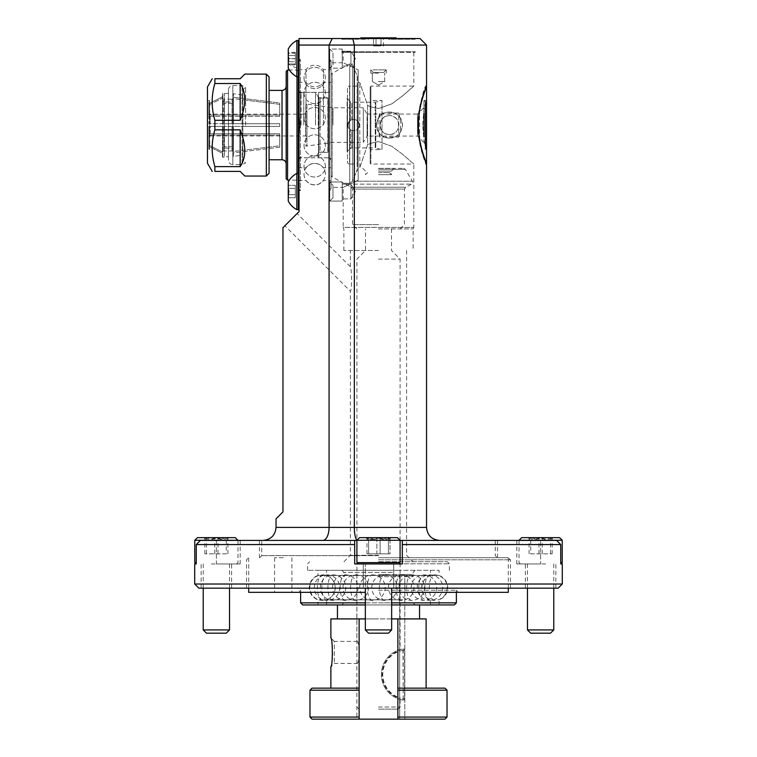 <?xml version="1.0" encoding="UTF-8"?>
<svg xmlns="http://www.w3.org/2000/svg" width="757" height="757" viewBox="0 0 757 757"><rect width="100%" height="100%" fill="white"/><g stroke="black" fill="none" stroke-linecap="round" stroke-linejoin="round"><path stroke-width="0.57" stroke-dasharray="3.79 2.84" d="M352.525 181.207L349.762 183.345C342.599 183.213 342.599 183.213 349.762 183.345C342.599 183.213 342.599 183.213 349.762 183.345L352.525 181.207L357.181 169.682L352.525 181.207L412.631 181.207L352.525 181.207M305.979 125.075L305.979 69.625L305.979 125.075M331.036 75.132L331.036 175.018L331.036 75.132A2.072 2.072 0 0 1 332.143 73.297L349.762 63.957A2.072 2.072 0 0 1 352.648 64.988L357.181 75.804A2.072 2.072 0 0 1 357.342 76.608L357.342 170.259M222.473 156.954L222.473 153.34L209.528 146.858L208.847 145.836L208.847 148.306A1.363 1.363 0 0 0 209.528 149.489L207.475 149.602L207.475 100.549L209.727 100.549L209.528 146.858L222.473 153.34L222.842 157.172A1.088 1.088 0 0 0 224.375 156.69L224.375 93.461L224.375 156.69L228.463 156.69L228.463 93.461L228.463 156.69M228.463 93.461L224.375 93.461A1.088 1.088 0 0 0 222.842 92.969L222.473 96.801L222.473 93.187M402.989 599.837L317.931 599.837L402.989 599.837M399.488 599.809L326.579 599.809L399.488 599.809M378.5 172.624L389.439 172.624L378.5 172.624M378.462 174.668L391.483 174.668L378.462 174.668M378.5 709.11L398.021 709.11L378.5 709.11M378.5 707.038L400.093 707.038L378.5 707.038M378.5 250.501L343.858 250.501L378.5 250.501M378.5 259.093L400.093 259.093L378.5 259.093M378.5 228.907L413.142 228.907L378.5 228.907M378.424 171.11L391.483 171.11L378.424 171.11M378.415 168.338L394.246 168.338L378.415 168.338M378.642 168.338L403.642 168.338L378.642 168.338M378.642 224.611L352.544 224.611L378.642 224.611M378.377 228.907L400.169 228.907L378.377 228.907M331.036 125.075L331.036 159.888A2.072 2.072 0 0 0 328.964 157.778L328.964 92.373L318.583 92.373L318.583 157.778L328.964 157.778L328.964 92.373A2.072 2.072 0 0 0 331.036 90.291L331.036 125.075M323.428 125.075L323.428 69.625L323.428 125.075M298.362 40.481L298.362 188.408L298.362 61.733L298.362 76.75L296.848 76.75L296.848 40.481M378.5 557.72L508.363 557.72L378.5 557.72M402.317 544.567L402.317 540.413L556.546 540.413L516.813 540.413L556.546 540.413L560.738 544.567L402.317 544.567L402.317 563.946L354.683 563.946L378.5 563.946L354.683 563.946L354.683 540.413L378.5 540.413L356.907 540.413M354.683 540.413L354.683 563.946L354.683 540.413L200.454 540.413L216.379 540.413L200.454 540.413L196.262 544.567L196.262 563.946L194.71 563.946M354.683 544.567L196.262 544.567M562.29 584.026L194.71 584.026M558.136 588.18L198.864 588.18M400.093 540.413L259.433 540.413L497.567 540.413L378.5 540.413L402.317 540.413L402.317 563.946L402.317 540.413M216.379 563.946L240.187 563.946L216.379 563.946L216.379 540.413L240.187 540.413L216.379 540.413L216.379 563.946M216.379 588.18L201.144 588.18L216.379 588.18M562.29 563.946L560.909 563.946M540.621 588.18L555.856 588.18L540.621 588.18M370.731 563.946L398.778 563.946L370.731 563.946M400.093 562.631L356.907 562.631L400.093 562.631L356.907 562.631L356.907 540.28L400.093 540.28L356.907 540.28L400.093 540.28L400.093 562.631L398.778 563.946M400.093 540.28L397.463 537.65L359.537 537.65L397.463 537.65L359.537 537.65L356.907 540.28M382.645 539.315L388.407 537.65L390.99 537.65L366.01 537.65L388.407 537.65L389.41 539.23L390.035 537.65C386.732 539.911 383.43 539.911 380.128 537.65L368.593 537.65L374.355 539.315L380.128 537.65L374.355 539.315L368.593 537.65L367.59 539.23L366.965 537.65C370.268 539.911 373.57 539.911 376.872 537.65L382.645 539.315L388.407 537.65L390.99 537.65L380.128 537.65L380.128 553.869L366.965 553.869L390.035 553.869L368.593 553.869L368.593 537.65L366.01 537.65L388.407 537.65L389.41 539.23L390.035 537.65C386.732 539.911 383.43 539.911 380.128 537.65L380.128 553.869L390.035 553.869L390.035 537.65L390.035 553.869L388.407 553.869L388.407 537.65L388.407 553.869L376.872 553.869L376.872 537.65L382.645 539.315M365.347 629.928L368.593 633.174L388.407 633.174L368.593 633.174L388.407 633.174L391.653 629.928L365.347 629.928L391.653 629.928L365.347 629.928L365.347 563.946L391.653 563.946L365.347 563.946L391.653 563.946L365.347 563.946L365.347 588.18M420.031 38.541L299.034 38.541L299.034 45.051L426.541 45.051M378.5 590.252L456.376 590.252L378.5 590.252M365.347 592.334L248.703 592.334M378.5 561.732L447.311 561.732L378.5 561.732M345.779 540.413L322.804 540.413L345.779 540.413M297.113 213.512L284.878 225.756L297.113 213.512L350.396 266.795C351.759 268.565 352.156 290.489 350.396 291.265L284.878 225.756M389.439 134.491A9.415 9.415 0 0 1 380.023 125.075A9.415 9.415 0 0 1 389.439 115.66C377.298 115.073 377.298 135.068 389.439 134.491C401.579 135.068 401.579 115.073 389.439 115.66A9.415 9.415 0 0 1 398.854 125.075A9.415 9.415 0 0 1 389.439 134.491M389.439 138.086A13.011 13.011 0 0 1 376.428 125.075A13.011 13.011 0 0 1 389.439 112.055A13.011 13.011 0 0 1 402.45 125.075A13.011 13.011 0 0 1 389.439 138.086C382.143 137.888 377.809 133.544 376.428 125.075C377.809 116.597 382.143 112.263 389.439 112.055C396.744 112.197 401.087 116.531 402.45 125.075C401.087 133.611 396.744 137.954 389.439 138.086M283.25 592.334L274.592 592.334L283.25 592.334M283.25 557.72L274.592 557.72L283.25 557.72M378.5 555.297L350.396 555.297L378.5 555.297M343.962 561.732L350.396 555.297L350.396 291.265C352.156 290.489 351.759 268.565 350.396 266.795L350.396 250.501M378.5 570.314L307.616 570.314L378.5 570.314M378.5 52.384L341.814 52.384L378.5 52.384M370.883 106.888L378.5 108.563L370.883 106.888M343.858 250.501L343.858 228.907L343.195 227.393L413.805 227.393L343.195 227.393L343.195 187.376L358.156 180.289L358.146 69.852L358.146 180.289L358.146 168.234L359.812 167.477L367.609 144.776L367.609 105.365L370.854 106.955L367.609 105.365L359.812 82.674L358.156 81.907L358.146 69.852L343.195 62.774L358.156 69.852L358.146 81.907L359.812 82.664L367.609 105.365L367.609 144.776L370.854 143.187L367.609 144.776L359.812 167.477L358.156 168.234L358.146 180.289L343.195 187.376L331.036 187.376L331.036 62.774L343.195 62.774L343.195 52.384M426.248 87.519L425.888 86.137C423.721 88.02 421.072 99.905 417.93 121.792C416.889 143.981 426.172 164.458 425.888 164.014C426.172 164.335 418.157 146.981 417.883 126.561C417.372 104.977 426.182 85.74 425.888 86.137L426.541 86.137C426.825 85.768 418.195 104.088 418.28 125.075C418.195 146.054 426.825 164.373 426.541 164.014L425.888 164.014L426.541 163.351L425.85 164.042M370.883 143.253L378.5 141.578L370.883 143.253M370.192 150.34L370.883 149.649L370.883 100.501L370.192 99.801L370.192 150.34L370.192 99.801M370.192 163.351L370.192 86.79L370.192 163.351L370.883 164.042L370.883 143.234L370.883 164.042L413.805 164.042L402.733 154.39L391.833 146.29L378.5 141.578L391.833 146.29L402.733 154.39L413.805 164.042L413.805 227.393L413.142 228.907L413.142 250.501M413.805 52.384L413.805 86.099L402.733 95.751L391.833 103.851L378.5 108.563L391.833 103.851L402.733 95.751L413.805 86.099L370.883 86.099L370.883 106.917L370.883 86.099L370.192 86.79M370.854 106.926L370.854 143.215L370.854 106.926M341.814 38.541L367.807 38.541L360.947 38.541L367.807 38.541L368.527 39.232L367.807 38.541L341.814 38.541L341.814 39.232L342.505 38.541L368.508 38.541L368.527 39.232L341.814 39.232L388.492 38.541L342.505 38.541M276.05 518.819L282.967 511.893L282.967 227.658L299.034 211.6L299.034 45.051M299.034 59.652L300.444 59.652L300.444 190.49L299.034 190.49M298.362 188.408L300.444 190.49L300.444 59.652L298.362 61.733M423.939 113.38L423.939 100.501L423.939 109.85L425.973 100.501L423.939 109.85L423.939 136.762M425.32 101.883L425.32 148.258L425.32 101.883L423.939 100.501L426.541 100.104M425.973 149.649L423.939 140.291L422.652 125.075L423.939 140.291L425.973 149.649L423.939 149.649L425.32 148.258M347.482 97.795L347.113 125.075L347.113 98.438L350.273 101.599L350.273 120.477L350.273 101.599L351.806 102.223L351.806 119.691L350.273 120.477L351.806 119.691C356.112 118.953 358.61 120.751 359.282 125.075C359.632 117.751 347.586 117.751 347.927 125.075L350.273 120.477L347.927 125.075C347.586 117.751 359.632 117.751 359.282 125.075C358.61 120.751 356.112 118.953 351.806 119.691L351.806 102.223L375.245 102.223L375.245 125.075L375.245 102.223L381.992 100.501L370.883 100.501L370.883 149.649L381.992 149.649L381.992 100.501L381.992 149.649L375.803 147.994L375.803 102.157L375.803 147.994L375.245 147.918L375.245 125.075L375.245 147.918L351.806 147.918L351.806 130.45L350.273 129.665L351.806 130.45C356.112 131.188 358.61 129.39 359.282 125.075C358.61 129.39 356.112 131.188 351.806 130.45L351.806 147.918L350.273 148.552L350.273 129.665L347.927 125.075C347.586 132.39 359.632 132.39 359.282 125.075C359.632 132.39 347.586 132.39 347.927 125.075L350.273 129.665L350.273 148.552L347.113 151.712L347.482 97.795L347.482 152.346M286.184 71.385L286.184 178.756M287.565 180.138L287.565 70.004M296.981 76.75L296.981 173.391M332.985 125.075L332.985 107.768L332.985 125.075M425.32 143.868L425.32 125.075L425.32 143.868L417.533 136.08L367.088 136.08L367.088 125.075L367.088 136.08L363.294 142.382L363.294 125.075L363.294 142.382L332.985 142.382L305.781 146.205L305.781 103.946L305.781 146.205A1.363 1.363 0 0 0 306.954 144.852L306.954 105.289A1.363 1.363 0 0 0 305.781 103.946L332.985 107.768L363.294 107.768L363.294 125.075L363.294 107.768L367.088 114.061L367.088 125.075L367.088 114.061L417.533 114.061L417.533 136.08L417.533 114.061L425.32 106.273M208.847 148.306L208.847 145.836L209.727 146.962L209.727 123.713L208.847 123.713L208.847 105.668L208.847 115.196L208.847 105.668L209.528 104.646L222.473 98.164L209.528 104.646L208.847 105.668L208.847 123.713L279.702 123.713L279.702 126.438L242.846 126.438L242.846 89.979L242.846 125.075L242.846 123.713L279.702 123.713L242.846 123.713L242.846 126.438L233.374 126.438L233.374 151.476L242.846 150.321L242.846 126.438L242.846 150.321L233.374 151.476L233.374 126.438L233.374 151.476L233.374 147.965L232.011 146.782L223.835 146.782L222.473 147.965L222.473 126.438L222.473 151.977L222.473 126.438L209.528 126.438L223.835 126.438L222.473 126.438L222.473 151.977L209.528 145.495L222.473 151.977L222.473 147.965L223.835 146.782L223.835 126.438L223.835 146.782L232.011 146.782L233.374 147.965L233.374 126.438L223.835 126.438L279.702 126.438L279.702 123.713L279.702 125.075L279.702 123.713L208.847 123.713L222.473 123.713L222.473 98.164L222.473 123.713L209.528 123.713L209.528 100.662A1.363 1.363 0 0 0 208.847 101.835L208.847 104.305L209.528 103.283L222.473 96.801L209.528 103.283L208.847 104.305L208.847 113.834L208.847 101.835M245.628 125.075L245.628 87.206L245.628 125.075M268.877 125.075L268.877 159.755L268.877 125.075M347.482 88.209L347.482 161.932A2.072 2.072 0 0 0 349.554 164.014L349.554 86.137A2.072 2.072 0 0 0 347.482 88.209L347.482 161.932M357.342 164.014L357.342 86.137L357.342 164.014L349.554 164.014L349.554 86.137L357.342 86.137M356.831 228.907L352.544 224.611L352.544 189.089L404.456 189.089L352.544 189.089L351.39 187.234L405.61 187.234L351.39 187.234L345.211 184.14L411.789 184.14L345.211 184.14L332.143 176.854A2.072 2.072 0 0 1 331.036 175.018M347.113 125.075L347.113 151.712L347.113 125.075M306.954 137.339A1.363 1.363 0 0 0 305.591 135.976L305.591 114.175A1.363 1.363 0 0 0 306.954 112.812L306.954 137.339L306.954 112.812M208.847 112.812L208.847 113.834L210.209 115.026L279.702 115.026L279.702 102.952L279.702 116.389L279.702 115.026L210.209 115.026L208.847 113.834L208.847 112.812A1.363 1.363 0 0 0 210.209 114.175L210.209 115.026L210.209 114.175L305.591 114.175L305.591 135.976L210.209 135.976A1.363 1.363 0 0 0 208.847 137.339L208.847 136.307L210.209 135.125L208.847 136.307L208.847 137.339M279.702 116.389L210.209 116.389L208.847 115.196L210.209 116.389L210.209 123.713L210.209 116.389L279.702 116.389L279.702 104.315L279.702 116.389M279.702 126.438L208.847 126.438L208.847 144.473L209.727 145.599L208.847 144.473L208.847 126.438L208.847 134.945L208.847 126.438L210.209 126.438L210.209 133.762L208.847 134.945L210.209 133.762L210.209 126.438L279.702 126.438L279.702 125.075L279.702 126.438M279.702 133.762L210.209 133.762L279.702 133.762L279.702 145.827L279.702 133.762M233.374 156.377L233.374 152.838L279.702 147.189L279.702 145.827L242.846 150.321L279.702 145.827L279.702 147.189L279.702 135.125L210.209 135.125L210.209 135.976L210.209 135.125L279.702 135.125L279.702 147.189L233.374 152.838L233.374 156.377L242.846 155.043L242.846 151.684L242.846 155.043M222.473 149.328L223.835 148.145L222.473 149.328L222.473 153.34L222.473 149.328M222.473 152.327A1.363 1.363 0 0 1 223.835 150.965L223.835 148.145L223.835 150.965L232.011 150.965A1.363 1.363 0 0 1 233.374 152.327L233.374 149.328L233.374 152.327M232.011 148.145L233.374 149.328L233.374 152.838L233.374 149.328L232.011 148.145L223.835 148.145L232.011 148.145L232.011 150.965L232.011 148.145M222.473 100.813L222.473 96.801L222.473 100.813L223.835 101.996L222.473 100.813M242.846 95.098L242.846 98.457L233.374 97.303L242.846 98.457L242.846 95.098L233.374 93.764L233.374 100.813L233.374 97.814L233.374 100.813L232.011 101.996L223.835 101.996L223.835 99.176A1.363 1.363 0 0 1 222.473 97.814M233.374 97.814A1.363 1.363 0 0 1 232.011 99.176L232.011 101.996L223.835 101.996L223.835 99.176L232.011 99.176L232.011 101.996L233.374 100.813L233.374 93.764M242.846 160.172L242.846 125.075L242.846 160.172L245.628 162.944L242.089 164.591L242.089 85.55L242.089 164.591L232.825 164.591L232.825 85.55L242.089 85.55L245.628 87.206L242.846 89.979M266.341 176.04L266.341 74.11M240.177 166.625L240.177 129.854C246.318 145.174 246.318 157.437 240.177 166.625L214.874 166.625L214.874 171.404L240.177 171.404L244.814 176.04M240.177 129.854L214.874 129.854L214.874 120.297L240.177 120.297L240.177 83.516C246.318 92.714 246.318 104.968 240.177 120.297M240.177 83.516L214.874 83.516L214.874 78.737L240.177 78.737L244.814 74.11M228.463 89.913L228.463 160.229A4.362 4.362 0 0 0 232.825 164.591L232.825 85.55A4.362 4.362 0 0 0 228.463 89.913L228.463 160.229M269.066 161.014L269.066 89.127M288.256 181.973L288.256 197.776L295.334 197.776L288.256 197.776L288.256 194.653L295.334 194.653L295.334 188.408L288.256 188.408L288.256 191.53L288.256 181.973L288.256 191.53L288.256 185.285L289.098 191.53L288.256 188.408L289.098 191.53L288.256 188.408L295.334 188.408L295.334 194.653L295.334 188.408L288.256 188.408L295.334 188.408L295.334 185.285L288.256 185.285L295.334 185.285L295.334 197.776L295.334 194.653L288.256 194.653L288.256 191.53L288.256 201.078L288.256 191.53L288.256 197.776L289.098 191.53L288.256 197.776L288.256 191.53L288.256 201.078M298.362 173.391L296.848 173.391L296.848 209.661M299.034 181.973L299.034 201.078L299.034 181.973L299.034 201.078L299.034 181.973L298.362 181.973L298.362 209.661M295.334 58.563L295.334 64.052L295.334 53.179L295.334 58.563L288.256 58.563L289.098 55.867L288.256 53.179L288.256 68.168L288.256 49.063L288.256 68.168M288.256 49.063L288.256 64.865L289.098 61.364L288.256 58.677L288.256 52.375L288.256 55.498L288.256 52.375L288.256 55.498L288.256 52.375L288.256 53.236L295.334 53.179M288.256 58.563L288.256 64.052L288.256 53.236L295.334 53.236M299.034 50.388L299.034 68.168L299.034 50.388M298.362 50.388L298.362 68.168L298.362 50.388M378.5 38.238L383.496 37.85L373.504 37.85L378.5 38.238M360.852 37.85L360.852 38.427L396.148 38.427L396.148 37.85L360.852 37.85M396.148 38.427L360.852 38.427L396.148 38.427M414.495 38.541L388.492 38.541L388.473 39.232L388.492 38.541L414.495 38.541L415.186 39.232L388.473 39.232L389.193 38.541L396.053 38.541L389.193 38.541L388.473 39.232L415.186 39.232L415.186 38.541L389.193 38.541L415.186 38.541M289.098 58.62L288.256 55.498L289.098 58.62L288.256 61.743L289.098 58.62M298.362 181.973L298.362 173.495M396.053 38.541L360.947 38.541L396.053 38.541M365.347 604.928L391.653 604.928M454.304 604.928L302.696 604.928M354.011 604.928L439.069 604.928L317.931 604.928L317.931 599.837C312.461 597.595 309.585 593.526 309.272 587.621C309.585 581.726 312.461 577.657 317.931 575.415L439.069 575.415L317.931 575.415L317.931 570.314L439.069 570.314L317.931 570.314M562.224 562.631L560.738 562.631M559.593 537.65L521.658 537.65M562.224 540.28L519.028 540.28M536.476 539.315L530.714 537.65L528.131 537.65L553.112 537.65L530.714 537.65L529.711 539.23L529.086 537.65C532.389 539.911 535.691 539.911 538.993 537.65L544.766 539.315L550.538 537.65L551.531 539.23L552.156 537.65C548.853 539.911 545.551 539.911 542.249 537.65L536.476 539.315M530.714 633.174L550.528 633.174M527.468 629.928L553.774 629.928M545.665 563.946L527.468 563.946L545.665 563.946M196.262 562.631L194.776 562.631M235.342 537.65L197.407 537.65M237.972 540.28L194.776 540.28M220.524 539.315L226.286 537.65L228.869 537.65L203.888 537.65L226.286 537.65L227.289 539.23L227.914 537.65C224.611 539.911 221.309 539.911 218.007 537.65L212.234 539.315L206.462 537.65L205.469 539.23L204.844 537.65C208.147 539.911 211.449 539.911 214.751 537.65L220.524 539.315M206.472 633.174L226.286 633.174M203.226 629.928L229.532 629.928M211.335 563.946L229.532 563.946L211.335 563.946M392.495 572.396L343.886 572.396L392.495 572.396M393.337 570.314L341.814 570.314L393.337 570.314M378.5 576.692L413.114 576.692L378.5 576.692M399.488 570.314L326.579 570.314L399.488 570.314M399.488 575.434L326.579 575.434L399.488 575.434M399.488 604.928L326.579 604.928L399.488 604.928M378.5 574.61L411.032 574.61L378.5 574.61M356.869 574.61L356.869 641.416L334.339 641.416L334.339 663.425L334.339 641.416L330.875 637.952C331.282 637.952 333.875 653.84 331.821 662.082L330.875 666.889L334.339 663.425L356.869 663.425C360.086 664.088 360.086 640.744 356.869 641.416C360.086 640.744 360.086 664.088 356.869 663.425L356.869 719.15L378.5 719.15L356.869 719.15M399.677 650.528L399.677 574.61L404.806 574.61L404.806 719.15L399.677 719.15L399.677 574.61L404.806 574.61L404.806 719.15L378.5 719.15L399.677 719.15L399.677 651.162A24.574 24.574 0 0 0 399.677 697.84L399.677 699.298A25.956 25.956 0 0 1 399.677 649.705A25.956 25.956 0 0 0 399.677 699.298L399.677 650.528A25.18 25.18 0 0 0 399.677 698.474M378.5 604.928L337.452 604.928L378.5 604.928M378.5 618.914L337.452 618.914L378.5 618.914M399.668 651.162A24.574 24.574 0 0 1 403.216 650.282L404.598 650.282A1.382 1.382 0 0 0 403.216 648.891A1.382 1.382 0 0 1 404.598 650.282L404.598 698.72A1.382 1.382 0 0 1 403.216 700.102A1.382 1.382 0 0 0 404.598 698.72L403.216 698.72A24.574 24.574 0 0 1 399.668 697.84M399.677 651.162A24.574 24.574 0 0 1 403.216 650.282L402.979 648.919A25.956 25.956 0 0 0 399.904 649.638A25.956 25.956 0 0 1 402.979 648.919A25.956 25.956 0 0 0 399.885 649.638L399.885 649.638A25.956 25.956 0 0 0 399.904 699.364L399.885 699.364A25.956 25.956 0 0 0 402.979 700.083A1.382 1.382 0 0 0 403.216 700.102A1.382 1.382 0 0 1 402.979 700.083A25.956 25.956 0 0 1 402.979 648.919A1.382 1.382 0 0 1 403.216 648.891A1.382 1.382 0 0 0 402.979 648.919A1.382 1.382 0 0 1 403.216 648.891A1.382 1.382 0 0 0 402.979 648.919L403.216 698.72L404.598 698.72L404.598 650.282L403.216 650.282L403.216 698.72A24.574 24.574 0 0 1 399.677 697.84M309.973 717.078L359.121 717.078L359.121 690.214L309.973 690.214M312.045 688.141L359.121 688.141L330.875 688.141L359.121 688.141L359.121 690.214M330.875 618.914L359.121 618.914L359.121 688.141M447.027 717.078L397.879 717.078L397.879 690.214L447.027 690.214M397.879 690.214L397.879 688.141L444.955 688.141M397.879 688.141L397.879 618.914L426.125 618.914M359.121 717.078L359.121 618.914L397.879 618.914L397.879 719.15L312.045 719.15M391.653 618.914L365.347 618.914M444.955 719.15L397.879 719.15L397.879 618.914M359.121 719.15L359.121 618.914M397.879 719.15L397.879 717.078M366.965 553.869L366.965 537.65C370.268 539.911 373.57 539.911 376.872 537.65L376.872 553.869L366.965 553.869L366.965 537.65L367.59 539.23L366.01 537.65L367.59 539.23L368.593 537.65L368.593 553.869L366.965 553.869M226.286 553.869L204.844 553.869L226.286 553.869L226.286 537.65M227.914 553.869L227.914 537.65M218.007 553.869L218.007 537.65M206.462 553.869L206.462 537.65M204.844 553.869L204.844 537.65M214.751 553.869L214.751 537.65M530.714 553.869L552.156 553.869L530.714 553.869L530.714 537.65M529.086 553.869L529.086 537.65M538.993 553.869L538.993 537.65M550.538 553.869L550.538 537.65M552.156 553.869L552.156 537.65M542.249 553.869L542.249 537.65M380.998 45.893L373.504 45.893L380.998 45.893L380.998 37.85L380.998 45.893L383.496 45.893L383.496 37.85L383.496 45.893L376.002 45.893L376.002 37.85L376.002 45.893L373.504 45.893L373.504 37.85L373.504 45.893L380.998 45.893L380.998 37.85L380.998 45.893M298.362 65.764L298.362 76.646L298.362 65.764M288.256 61.743L288.256 64.865L288.256 61.743L295.334 61.743L295.334 52.375L295.334 64.865L295.334 61.743L288.256 61.743M295.334 55.498L288.256 55.498L295.334 55.498M295.334 52.375L288.256 52.375L289.098 53.208M295.334 64.865L288.256 64.865L289.098 64.023M376.002 45.893L376.002 37.85L376.002 45.893M295.334 63.995L288.256 63.995L295.334 64.052M295.334 58.677L288.256 58.677M288.256 194.653L289.098 191.53L288.256 197.776L288.256 194.653L295.334 194.653L288.256 194.653M268.877 89.127L268.877 161.014M207.475 100.549L207.475 149.602M207.475 163.228L207.475 86.913M214.874 83.516C211.269 95.779 211.269 108.033 214.874 120.297M214.874 129.854C211.269 142.108 211.269 154.362 214.874 166.625M269.066 173.315L269.066 76.836M242.846 123.713L242.846 99.82L233.374 98.665L233.374 123.713L233.374 98.665L242.846 99.82L242.846 123.713L222.473 123.713L222.473 98.164L222.473 102.176L223.835 103.359L222.473 102.176L222.473 123.713L223.835 123.713L223.835 103.359L223.835 123.713L233.374 123.713L233.374 102.176L233.374 123.713L242.846 123.713M232.011 103.359L223.835 103.359L232.011 103.359L233.374 102.176L233.374 98.665L233.374 102.176L232.011 103.359L232.011 123.713L232.011 103.359M209.727 126.438L208.847 126.438L209.727 126.438M208.847 145.836L208.847 136.307L208.847 145.836M306.954 105.289L306.954 144.852M242.846 99.82L279.702 104.315L279.702 102.952L242.846 98.457L279.702 102.952L279.702 104.315L242.846 99.82L242.846 98.457L242.846 99.82M242.846 150.321L242.846 151.684L242.846 150.321M422.652 125.075L423.939 109.85L422.652 125.075M286.184 125.075L286.184 163.909L286.184 125.075M331.036 62.774L331.036 187.376M398.712 113.048L379.882 113.048C377.365 121.063 377.365 129.078 379.882 137.102L398.712 137.102L398.712 113.048C401.238 121.063 401.238 129.078 398.712 137.102M379.882 137.102L379.882 113.048M424.024 156.614L423.74 155.781M423.523 155.119L423.362 154.627M422.605 152.204L422.415 151.58M422.226 150.898L422.056 150.302M421.318 147.53L421.043 146.404M420.788 145.306L420.674 144.824M420.324 143.187L420.088 141.956M419.7 139.827L419.444 111.913M419.482 111.676L419.7 110.333M420.201 107.589L420.334 106.917M420.665 105.365L421.034 103.775M421.412 102.252L425.936 88.323M508.297 592.334L391.653 592.334M359.812 167.477L359.812 82.664L359.812 167.477M358.146 81.907L358.146 168.234L358.146 81.907M426.541 527.402L354.342 527.402A13.011 3.217 -90 0 0 357.559 540.413L439.552 540.413L357.559 540.413A13.011 3.217 90 0 1 356.982 540.195M322.804 540.413L263.039 540.413L322.804 540.413A13.011 6.274 -90 0 0 329.077 527.402L329.077 45.051L332.219 38.541M560.738 563.946L560.738 544.567M540.621 563.946L516.813 563.946L540.621 563.946L540.621 540.413L540.621 563.946M332.976 197.832L329.73 201.078L329.73 181.973L332.976 185.219L332.976 197.832L332.976 185.219L332.976 197.832L329.73 201.078L329.73 181.973L329.73 201.078L342.23 201.078L342.23 181.973L342.23 201.078L342.23 181.973L342.23 201.078L329.73 201.078L329.73 181.973L342.23 181.973L329.73 181.973L332.976 185.219L332.976 197.832M350.945 184.15L350.945 198.902L355.383 191.53L350.945 184.15L350.945 198.902L350.945 184.15L342.23 184.15L342.23 198.902L342.23 184.15L342.23 198.902L342.23 184.15L350.945 184.15L355.383 191.53L350.945 198.902L342.23 198.902L350.945 198.902L350.945 184.15M373.343 72.464L370.75 69.862L386.25 69.862L383.657 72.464L373.343 72.464L383.657 72.464L373.343 72.464L370.75 69.862L386.25 69.862L378.5 69.862L386.25 69.862L383.657 72.464L373.343 72.464M378.5 81.463L384.66 81.463L378.5 81.463M378.5 73.155L370.75 73.155L378.5 73.155M318.583 157.778L318.583 92.373M318.583 125.075L318.583 97.521L318.583 125.075M315.518 125.075L315.518 92.363L315.518 125.075M303.784 125.075L303.784 92.363L303.784 125.075M328.964 125.075L328.964 59.652L328.964 125.075M300.444 125.075L300.444 92.326L300.444 125.075M298.362 159.888L300.444 157.816L328.964 157.816L331.036 159.888L331.036 90.291L328.964 92.326L300.444 92.326L298.362 90.253M318.934 97.795L318.934 125.075L318.934 97.795L327.8 97.795L327.8 152.346L327.999 98.145L327.999 151.996L327.999 98.145L320.107 98.145L320.107 125.075L320.107 98.145L318.934 97.795M327.8 152.346L318.934 152.346L318.934 125.075L318.934 152.346L320.107 151.996L320.107 125.075L320.107 151.996L327.8 152.346M331.036 61.733L328.964 59.652L328.964 190.49L331.036 188.408M331.036 188.824L331.036 61.317A1.665 1.665 0 0 0 329.38 59.652L329.38 190.49A1.665 1.665 0 0 0 331.036 188.824L331.036 61.317M342.505 52.384L341.814 51.694L415.186 51.694L414.495 52.384L342.505 52.384L414.495 52.384M415.186 52.384L415.186 51.694L341.814 51.694L341.814 52.384M332.976 53.179L332.976 64.922L332.976 53.179M329.73 68.168L329.73 49.063L329.73 68.168L329.73 49.063L342.23 49.063L342.23 68.168L342.23 49.063L342.23 68.168L329.73 68.168L332.976 64.922L332.976 52.309L332.976 64.922L329.73 68.168L329.73 49.063L332.976 52.309L329.73 49.063L342.23 49.063L342.23 68.168L329.73 68.168M350.945 51.249L350.945 65.991L355.383 58.62L350.945 51.249L350.945 65.991L350.945 51.249L342.23 51.249L342.23 65.991L342.23 51.249L342.23 65.991L342.23 51.249L350.945 51.249L355.383 58.62L350.945 65.991L342.23 65.991L350.945 65.991L350.945 51.249M378.5 602.856L413.114 602.856L378.5 602.856M429.976 600.358A12.737 5.148 -90 0 1 424.828 587.621A12.737 5.148 -90 0 1 429.976 574.885A12.737 12.737 0 0 0 417.239 587.621A12.737 12.737 0 0 0 429.976 600.358A12.737 12.737 0 0 0 442.713 587.621A12.737 12.737 0 0 0 429.976 574.885M423.939 600.358A12.737 5.148 -90 0 1 418.791 587.621A12.737 5.148 -90 0 1 423.939 574.885A12.737 12.737 0 0 0 411.202 587.621A12.737 12.737 0 0 0 423.939 600.358A12.737 12.737 0 0 0 436.675 587.621A12.737 12.737 0 0 0 423.939 574.885M372.472 600.358A12.737 5.148 -90 0 1 367.315 587.621A12.737 5.148 -90 0 1 372.472 574.885A12.737 12.737 0 0 0 359.726 587.621A12.737 12.737 0 0 0 372.472 600.358A12.737 12.737 0 0 0 385.209 587.621A12.737 12.737 0 0 0 372.472 574.885M327.024 600.358A12.737 5.148 -90 0 1 321.876 587.621A12.737 5.148 -90 0 1 327.024 574.885A12.737 12.737 0 0 0 314.287 587.621A12.737 12.737 0 0 0 327.024 600.358A12.737 12.737 0 0 0 339.761 587.621A12.737 12.737 0 0 0 327.024 574.885M333.061 600.358A12.737 5.148 -90 0 1 327.904 587.621A12.737 5.148 -90 0 1 333.061 574.885A12.737 12.737 0 0 0 320.325 587.621A12.737 12.737 0 0 0 333.061 600.358A12.737 12.737 0 0 0 345.798 587.621A12.737 12.737 0 0 0 333.061 574.885M384.528 600.358A12.737 5.148 -90 0 1 379.38 587.621A12.737 5.148 -90 0 1 384.528 574.885A12.737 12.737 0 0 0 371.791 587.621A12.737 12.737 0 0 0 384.528 600.358A12.737 12.737 0 0 0 397.274 587.621A12.737 12.737 0 0 0 384.528 574.885M349.762 183.345L349.762 63.957L349.762 183.345M222.842 157.172L222.842 92.969L222.842 157.172M378.651 169.331L405.411 169.331L378.651 169.331M378.5 559.802L510.445 559.802L378.5 559.802M352.734 38.541L354.342 45.051L354.342 527.402L276.05 527.402M378.5 563.814L449.384 563.814L378.5 563.814M378.5 555.647L261.723 555.647L378.5 555.647M282.03 159.755L282.03 90.395M332.143 73.297L332.143 176.854L332.143 73.297M352.648 64.988L352.648 180.961L352.648 64.988M357.181 75.804L357.181 170.94L357.181 75.804M209.528 146.858L209.528 149.489L209.528 146.858M209.528 100.662L209.528 103.283L209.528 100.662M296.848 67.827A20.496 10.409 180 0 1 288.256 63.465M365.347 602.856L391.653 602.856M456.376 602.856L300.624 602.856M402.979 700.083A1.382 1.382 0 0 0 403.216 700.102A1.382 1.382 0 0 1 402.979 700.083A25.956 25.956 0 0 1 399.904 699.364A25.956 25.956 0 0 0 402.979 700.083L403.216 698.72L402.979 700.083M209.528 104.646L209.528 123.713L209.528 104.646M209.528 126.438L209.528 145.495L209.528 126.438M232.011 126.438L232.011 146.782L232.011 126.438M318.233 125.075L318.233 97.066L318.233 125.075M301.087 125.075L301.087 93.083L301.087 125.075M411.704 600.358A12.737 5.148 -90 0 1 406.556 587.621A12.737 5.148 -90 0 1 411.704 574.885A12.737 12.737 0 0 0 398.967 587.621A12.737 12.737 0 0 0 411.704 600.358A12.737 12.737 0 0 0 424.44 587.621A12.737 12.737 0 0 0 411.704 574.885M355.743 600.358A12.737 5.148 -90 0 1 350.595 587.621A12.737 5.148 -90 0 1 355.743 574.885A12.737 12.737 0 0 0 343.006 587.621A12.737 12.737 0 0 0 355.743 600.358A12.737 12.737 0 0 0 368.479 587.621A12.737 12.737 0 0 0 355.743 574.885M322.548 600.358A12.737 5.148 -90 0 1 317.391 587.621A12.737 5.148 -90 0 1 322.548 574.885A12.737 12.737 0 0 0 309.812 587.621A12.737 12.737 0 0 0 322.548 600.358A12.737 12.737 0 0 0 335.285 587.621A12.737 12.737 0 0 0 322.548 574.885M345.296 600.358A12.737 5.148 -90 0 1 340.148 587.621A12.737 5.148 -90 0 1 345.296 574.885A12.737 12.737 0 0 0 332.56 587.621A12.737 12.737 0 0 0 345.296 600.358A12.737 12.737 0 0 0 358.033 587.621A12.737 12.737 0 0 0 345.296 574.885M401.257 600.358A12.737 5.148 -90 0 1 396.1 587.621A12.737 5.148 -90 0 1 401.257 574.885A12.737 12.737 0 0 0 388.521 587.621A12.737 12.737 0 0 0 401.257 600.358A12.737 12.737 0 0 0 413.994 587.621A12.737 12.737 0 0 0 401.257 574.885M434.452 600.358A12.737 5.148 -90 0 1 429.304 587.621A12.737 5.148 -90 0 1 434.452 574.885A12.737 12.737 0 0 0 421.715 587.621A12.737 12.737 0 0 0 434.452 600.358A12.737 12.737 0 0 0 447.188 587.621A12.737 12.737 0 0 0 434.452 574.885M304.04 174.148A10.664 10.664 0 0 0 314.704 184.812A10.664 10.664 0 0 0 325.368 174.148A10.664 10.664 0 0 0 314.704 163.493A10.664 10.664 0 0 0 304.04 174.148M304.04 92.931A10.664 10.664 0 0 0 314.704 103.595A10.664 10.664 0 0 0 325.368 92.931A10.664 10.664 0 0 0 314.704 82.267A10.664 10.664 0 0 0 304.04 92.931A10.664 10.664 0 0 0 314.704 103.595A10.664 10.664 0 0 0 325.368 92.931A10.664 10.664 0 0 0 314.704 82.267A10.664 10.664 0 0 0 304.04 92.931M304.04 145.458A10.664 10.664 0 0 0 314.704 156.122A10.664 10.664 0 0 0 325.368 145.458A10.664 10.664 0 0 0 314.704 134.803A10.664 10.664 0 0 0 304.04 145.458A10.664 10.664 0 0 0 314.704 156.122A10.664 10.664 0 0 0 325.368 145.458A10.664 10.664 0 0 0 314.704 134.803A10.664 10.664 0 0 0 304.04 145.458M304.04 166.36A10.664 10.664 0 0 0 314.704 177.024A10.664 10.664 0 0 0 325.368 166.36A10.664 10.664 0 0 0 314.704 155.696A10.664 10.664 0 0 0 304.04 166.36A10.664 10.664 0 0 0 314.704 177.024A10.664 10.664 0 0 0 325.368 166.36A10.664 10.664 0 0 0 314.704 155.696A10.664 10.664 0 0 0 304.04 166.36M304.04 118.083A10.664 10.664 0 0 0 314.704 128.747A10.664 10.664 0 0 0 325.368 118.083A10.664 10.664 0 0 0 314.704 107.428A10.664 10.664 0 0 0 304.04 118.083A10.664 10.664 0 0 0 314.704 128.747A10.664 10.664 0 0 0 325.368 118.083A10.664 10.664 0 0 0 314.704 107.428A10.664 10.664 0 0 0 304.04 118.083M298.362 82.362L305.979 82.362C308.184 85.229 311.089 86.705 314.704 86.79C318.318 86.705 321.223 85.229 323.428 82.362L331.036 82.362M298.362 69.625L305.979 69.625C308.184 66.758 311.089 65.282 314.704 65.197C318.318 65.282 321.223 66.758 323.428 69.625L331.036 69.625M326.579 604.928L326.579 599.809C332.001 597.557 334.868 593.497 335.162 587.621C334.868 581.755 332.001 577.695 326.579 575.434L326.579 570.314M430.421 604.928L430.421 599.809C424.999 597.557 422.132 593.497 421.838 587.621C422.132 581.755 424.999 577.695 430.421 575.434L430.421 570.314M439.069 604.928L439.069 599.837C444.539 597.595 447.415 593.526 447.728 587.621C447.415 581.726 444.539 577.657 439.069 575.415L439.069 570.314M298.362 180.516L305.979 180.516C308.184 183.383 311.089 184.859 314.704 184.954C318.318 184.859 321.223 183.383 323.428 180.516L331.036 180.516M298.362 167.78L305.979 167.78C308.184 164.922 311.089 163.446 314.704 163.351C318.318 163.446 321.223 164.922 323.428 167.78L331.036 167.78M403.642 168.338L405.411 169.331L412.934 182.286L411.789 184.14L405.61 187.234L404.456 189.089L404.456 224.611L400.169 228.907M389.439 172.624L391.483 174.668L391.483 171.11L394.246 168.338M398.021 709.11L400.093 707.038L400.093 699.421M391.511 228.907L391.511 250.501L400.093 259.093L400.093 649.582M358.979 709.11L356.907 707.038L356.907 259.093L365.489 250.501L365.489 228.907M367.561 172.624L365.517 174.668L365.517 171.11L362.754 168.338M510.445 588.18L510.445 559.802L508.363 557.72M246.555 588.18L246.555 559.802L248.637 557.72M259.433 557.72L259.433 540.413M363.275 588.18L363.275 563.946L363.275 588.18M201.144 588.18L201.144 563.946M525.396 588.18L525.396 563.946M456.376 592.334L456.376 590.252L458.458 592.334M449.384 570.314L449.384 563.814L447.311 561.732M495.277 540.413L495.277 555.647L497.358 557.72M274.592 557.72L274.592 592.334M406.604 250.501L406.604 555.297L413.038 561.732M307.616 570.314L307.616 563.814L309.689 561.732M259.642 557.72L261.723 555.647L261.723 540.413M248.703 588.18L248.703 557.72M298.362 71.385L296.981 70.004L289.354 70.004A20.496 20.496 0 0 0 296.848 76.75M296.848 173.391A20.496 20.496 0 0 0 289.354 180.138L296.981 180.138L298.362 178.756M300.624 592.334L300.624 590.252L298.542 592.334M520.343 563.946L519.028 562.631L519.028 540.413M553.774 563.946L553.774 588.18M236.657 563.946L237.972 562.631L237.972 540.413M203.226 563.946L203.226 588.18M411.032 574.61L413.114 576.692L413.114 572.396L415.186 570.314M345.968 574.61L343.886 576.692L343.886 572.396L341.814 570.314M391.653 588.18L391.653 629.928M389.41 539.23L390.99 537.65L389.41 539.23M358.222 563.946L356.907 562.631M229.532 563.946L229.532 588.18M205.469 539.23L203.888 537.65M227.289 539.23L228.869 537.65M527.468 563.946L527.468 588.18M551.531 539.23L553.112 537.65M529.711 539.23L528.131 537.65M298.362 68.168L299.034 68.168M508.297 588.18L508.297 557.72M291.899 557.72L291.899 592.334M555.856 588.18L555.856 563.946M393.725 588.18L393.725 563.946L393.725 588.18M231.604 588.18L231.604 563.946M497.567 557.72L497.567 540.413M240.187 563.946L240.187 540.413M516.813 563.946L516.813 540.413M378.5 85.163L384.66 81.463L384.66 73.155L384.66 81.463L378.5 85.163L372.34 81.463L372.34 73.155L372.34 81.463L378.5 85.163M370.75 73.155L370.75 69.862L370.75 73.155M386.25 73.155L386.25 69.862L386.25 73.155M318.583 152.63L315.518 157.778L303.784 157.778L300.529 156.983L298.362 159.15M318.583 97.521L315.518 92.363L303.784 92.363L300.529 93.158L298.362 91.001M413.114 602.856L415.186 604.928L413.114 602.856M343.886 602.856L341.814 604.928L343.886 602.856M304.04 77.98A10.664 10.664 0 0 0 314.704 88.645A10.664 10.664 0 0 0 325.368 77.98A10.664 10.664 0 0 0 314.704 67.316A10.664 10.664 0 0 0 304.04 77.98A10.664 10.664 0 0 0 314.704 88.645A10.664 10.664 0 0 0 325.368 77.98A10.664 10.664 0 0 0 314.704 67.316A10.664 10.664 0 0 0 304.04 77.98"/><path stroke-width="1.14" d="M356.907 540.413L200.454 540.413L196.262 544.567L354.683 544.567L354.683 540.413M354.683 544.567L354.683 563.946L402.317 563.946L402.317 544.567L560.738 544.567L556.546 540.413L402.317 540.413L402.317 544.567M194.71 584.026L562.29 584.026L558.136 588.18L198.864 588.18L194.71 584.026L194.71 563.946L196.262 563.946L196.262 544.567M356.907 540.28L400.093 540.28L397.463 537.65L359.537 537.65L356.907 540.28L356.907 562.631L400.093 562.631L398.778 563.946M388.407 633.174L368.593 633.174L365.347 629.928L391.653 629.928L388.407 633.174M322.804 540.413A13.011 6.274 90 0 0 329.077 527.402L354.342 527.402L354.342 45.051L299.034 45.051L299.034 115.149L299.649 125.075L299.006 134.983L299.034 211.6L282.967 227.658L282.967 511.893L276.05 518.819L276.05 527.402L329.077 527.402L329.077 45.051L332.219 38.541L420.031 38.541L426.541 45.051L354.342 45.051L352.734 38.541M248.703 588.18L248.703 592.334L365.347 592.334M426.352 163.54L426.541 164.014C426.825 164.373 418.195 146.054 418.28 125.075C418.195 104.088 426.825 85.768 426.541 86.137L426.352 86.601M296.848 76.75L296.848 40.481A20.496 20.496 0 0 0 288.256 49.063L288.256 68.168A20.496 20.496 0 0 0 296.848 76.75L298.362 76.75L298.362 209.661L296.848 209.661L296.848 173.391A20.496 20.496 0 0 0 288.256 181.973L288.256 201.078A20.496 20.496 0 0 0 296.848 209.661L298.362 209.661M287.565 180.138L286.184 178.756L286.184 71.385L287.565 70.004L287.565 180.138L289.354 180.138A20.496 20.496 0 0 0 288.256 181.973M296.981 173.391L296.981 76.75M425.32 105.223L425.32 144.918L426.541 150.047L426.541 100.104L425.32 105.223M423.939 136.762L423.939 113.38M269.066 173.315L266.341 176.04L266.341 74.11L269.066 76.836L269.066 173.315M266.341 74.11L244.814 74.11L240.177 78.737L214.874 78.737L214.874 83.516C211.269 95.779 211.269 108.033 214.874 120.297L214.874 129.854C211.269 142.108 211.269 154.362 214.874 166.625L214.874 171.404C211.269 171.404 211.269 171.404 214.874 171.404C211.269 171.404 211.269 171.404 214.874 171.404L240.177 171.404L244.814 176.04L266.341 176.04M212.197 171.404L207.475 163.228L207.475 86.913L212.197 78.737M214.874 78.737C211.269 78.737 211.269 78.737 214.874 78.737C211.269 78.737 211.269 78.737 214.874 78.737M298.362 201.078L299.034 201.078L298.362 201.078M360.947 38.541L396.053 38.541L396.148 37.85L360.852 37.85L360.947 38.541M298.362 173.495L298.362 40.481L296.848 40.481A20.496 20.496 0 0 0 288.256 49.063M299.034 49.063L298.362 49.063L299.034 49.063M298.362 68.168L299.034 68.168M299.034 181.973L298.362 181.973M365.347 602.856L300.624 602.856L302.696 604.928L365.347 604.928M391.653 604.928L454.304 604.928L456.376 602.856L456.376 592.334M317.931 604.928L354.011 604.928M562.224 540.28L519.028 540.28L521.658 537.65L559.593 537.65L562.224 540.28L562.224 562.631L560.738 562.631M553.774 629.928L550.528 633.174L530.714 633.174L527.468 629.928L553.774 629.928L553.774 588.18M237.972 540.28L194.776 540.28L197.407 537.65L235.342 537.65L237.972 540.413M194.776 540.28L194.776 562.631L196.262 562.631M226.286 633.174L206.472 633.174L203.226 629.928L229.532 629.928L226.286 633.174M397.879 717.078L447.027 717.078L447.027 690.214L397.879 690.214L397.879 719.15L312.045 719.15L309.973 717.078L359.121 717.078L359.121 618.914L330.875 618.914L330.875 637.952C332.787 637.943 332.796 666.879 330.875 666.889L330.875 688.141M359.121 690.214L309.973 690.214L309.973 717.078M359.121 688.141L312.045 688.141L309.973 690.214M447.027 690.214L444.955 688.141L397.879 688.141L397.879 690.214M426.125 688.141L426.125 618.914L397.879 618.914L397.879 688.141M397.879 618.914L391.653 618.914M365.347 618.914L359.121 618.914M397.879 719.15L444.955 719.15L447.027 717.078M359.121 719.15L359.121 717.078M196.262 563.946L194.776 562.631M562.224 562.631L560.738 563.946L562.29 563.946L562.29 584.026M240.177 83.516L240.177 120.297C246.318 104.968 246.318 92.714 240.177 83.516L214.874 83.516M240.177 120.297L214.874 120.297M240.177 129.854L240.177 166.625C246.318 157.437 246.318 145.174 240.177 129.854L214.874 129.854M240.177 166.625L214.874 166.625M425.85 164.042L426.541 163.351C426.844 163.711 418.347 145.76 418.451 125.075C418.347 104.39 426.834 86.468 426.541 86.79C426.834 86.468 418.347 104.39 418.451 125.104C418.347 145.732 426.834 163.692 426.541 163.351L424.914 159.131M424.876 159.036L424.015 156.595M423.74 155.781L423.523 155.119M423.362 154.627L422.936 153.283M422.917 153.245L422.605 152.204M422.415 151.58L422.226 150.898M422.056 150.302L421.687 148.949M421.583 148.58L421.431 147.975M421.043 146.404L420.788 145.306M420.674 144.824L420.324 143.187M420.088 141.956L419.7 139.827M419.7 110.333L420.107 108.081M420.334 106.917L420.665 105.365M421.034 103.775L421.412 102.252M425.936 88.323L426.248 87.519M391.653 592.334L508.297 592.334L508.297 588.18M332.219 38.541L299.034 38.541L299.034 45.051M560.738 563.946L560.738 544.567M402.317 540.413L400.093 540.413M356.982 540.195A13.011 3.217 90 0 1 354.342 527.402L426.541 527.402L426.541 164.014M269.066 90.395L282.03 90.395L282.03 159.755C284.556 160.001 285.938 161.383 286.184 163.909M391.653 602.856L456.376 602.856M365.347 588.18L365.347 629.928M269.066 159.755L282.03 159.755M282.03 90.395C284.556 90.149 285.938 88.758 286.184 86.241M300.624 602.856L300.624 592.334M203.226 588.18L203.226 629.928M337.452 618.914L337.452 604.928M419.548 618.914L419.548 604.928M229.532 588.18L229.532 629.928M527.468 588.18L527.468 629.928M298.362 173.391L296.848 173.391M288.256 68.168A20.496 20.496 0 0 0 289.354 70.004L287.565 70.004M298.362 40.481L296.848 40.481M288.256 201.078A20.496 20.496 0 0 0 296.848 209.661M425.888 86.137L426.541 86.79L426.541 100.104M425.888 164.014L426.541 163.351L426.541 150.047M426.541 86.137L426.541 45.051M426.541 527.402C427.308 535.303 431.651 539.646 439.552 540.413M276.05 527.402C275.274 535.303 270.94 539.646 263.039 540.413M391.653 588.18L391.653 629.928M400.093 540.28L400.093 562.631M358.222 563.946L356.907 562.631"/></g></svg>
